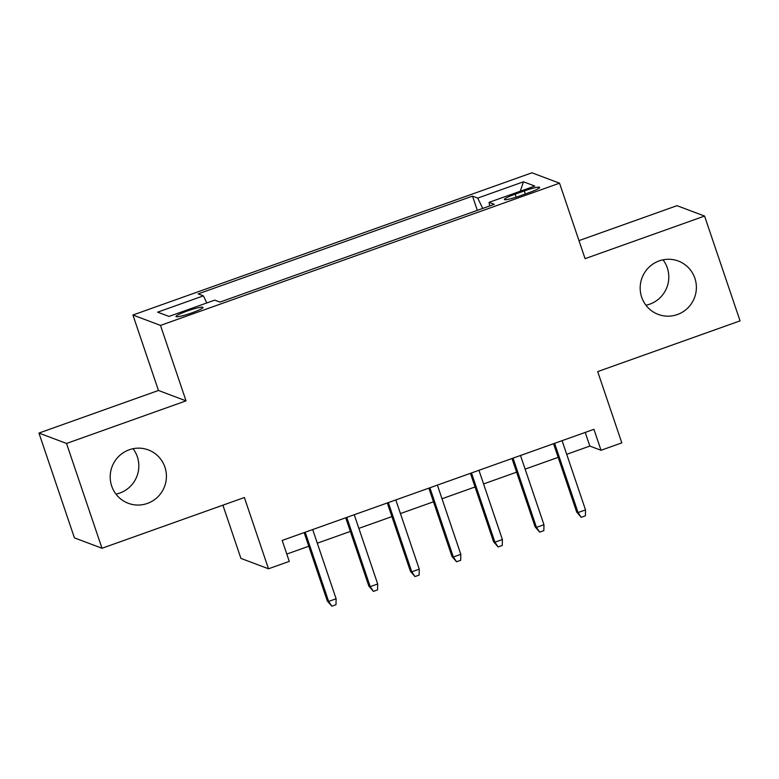 <?xml version="1.0" encoding="UTF-8"?>
<svg xmlns="http://www.w3.org/2000/svg" width="779" height="779" viewBox="0 0 779 779"><rect width="100%" height="100%" fill="white"/><g stroke="black" fill="none" stroke-linecap="round" stroke-linejoin="round"><path stroke-width="1.17" d="M133.063 448.704A28.511 28.054 -69.4 0 1 115.964 494.11M164.905 467.118A28.511 28.054 -69.4 0 1 128.253 503.283A28.511 28.054 -69.4 0 1 118.797 456.328A28.511 28.054 -69.4 0 1 164.905 467.118M663.036 259.826A28.511 28.054 -69.4 0 1 645.937 305.232M694.878 278.239A28.511 28.054 -69.4 0 1 658.226 314.404A28.511 28.054 -69.4 0 1 648.771 267.45A28.511 28.054 -69.4 0 1 694.878 278.239M191.887 312.856A14.256 1.636 -18.7 0 0 202.998 307.384A14.256 1.636 -18.7 0 0 187.116 311.055A14.256 1.636 -18.7 0 0 175.996 316.527A14.256 1.636 -18.7 0 0 191.887 312.856M222.891 505.172L240.915 558.397L268.492 568.787L289.272 561.377L282.183 540.422L593.929 429.317L601.028 450.272L621.808 442.871L597.688 371.602L740.05 320.87L704.576 216.065L677 205.675L578.963 240.614M38.95 433.066L74.424 537.87L102 548.26L66.527 443.455L186.035 400.864L160.493 325.408L132.917 315.018L158.458 390.474L38.95 433.066L66.527 443.455M160.493 325.408L559.536 183.192L531.95 172.802L132.917 315.018M524.296 190.943L515.143 194.205A13.808 1.577 -18.7 0 0 504.373 199.502A13.808 1.577 -18.7 0 0 519.768 195.948L528.912 192.686A13.808 1.577 -18.7 0 0 539.681 187.388A13.808 1.577 -18.7 0 0 524.296 190.943L525.319 193.971M482.737 208.431L477.731 198.09L472.512 196.123L198.168 293.897L203.387 295.854L157.66 312.155L168.994 316.42L214.722 300.129L219.931 302.096L494.276 204.322L489.056 202.355L489.679 205.958M477.731 198.09L523.449 181.789L534.784 186.064L489.056 202.355M268.492 568.787L244.372 497.518L102 548.26M559.536 183.192L585.078 258.657L704.576 216.065M566.703 454.313L589.839 446.065L601.028 450.272M286.799 554.064L308.776 546.235M317.306 543.197L350.346 531.414M358.866 528.376L391.915 516.604M400.435 513.565L433.475 501.793M442.005 498.755L475.044 486.972M483.574 483.934L516.613 472.162M525.134 469.124L558.173 457.351M585.224 432.413L589.839 446.065M477.332 210.359L472.512 196.123M203.387 295.854L206.815 302.943M520.294 191.225L523.449 181.789M186.035 400.864L158.458 390.474M553.557 443.699L576.694 512.056L578.037 512.563L554.599 443.329M585.516 509.904L585.399 515.825L581.251 517.314L578.037 512.563L585.516 509.904L562.087 440.661M581.251 517.314L576.694 512.056M511.988 458.519L535.124 526.877L536.468 527.383L513.04 458.14M543.956 524.715L543.839 530.645L539.681 532.125L536.468 527.383L543.956 524.715L520.518 455.481M539.681 532.125L535.124 526.877M470.428 473.33L493.565 541.687L494.908 542.194L471.47 472.96M502.387 539.526L502.27 545.456L498.112 546.936L494.908 542.194L502.387 539.526L478.949 470.292M498.112 546.936L493.565 541.687M428.859 488.141L451.995 556.498L453.339 557.004L429.901 487.771M460.817 554.336L460.701 560.267L456.543 561.756L453.339 557.004L460.817 554.336L437.389 485.103M456.543 561.756L451.995 556.498M387.29 502.961L410.426 571.319L411.77 571.825L388.332 502.582M419.258 569.157L419.141 575.087L414.983 576.567L411.77 571.825L419.258 569.157L395.82 499.923M414.983 576.567L410.426 571.319M345.72 517.772L368.866 586.129L370.2 586.636L346.772 517.402M377.688 583.968L377.572 589.898L373.414 591.378L370.2 586.636L377.688 583.968L354.25 514.734M373.414 591.378L368.866 586.129M304.161 532.583L327.297 600.94L328.641 601.446L305.202 532.213M336.119 598.778L336.002 604.708L331.844 606.198L328.641 601.446L336.119 598.778L312.681 529.545M331.844 606.198L327.297 600.94M516.146 197.175L515.143 194.205"/></g></svg>
